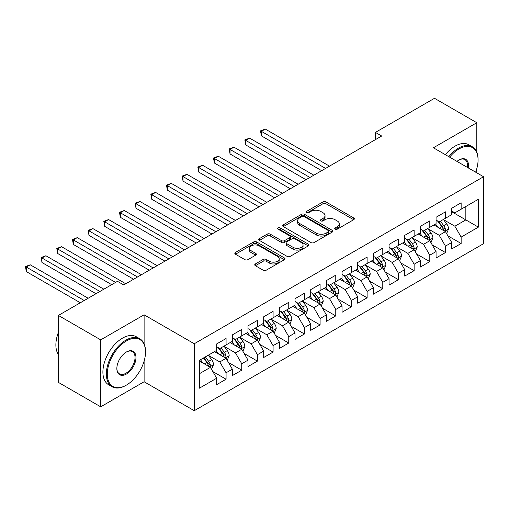 <?xml version="1.0" encoding="UTF-8"?>
<svg xmlns="http://www.w3.org/2000/svg" width="509" height="509" viewBox="0 0 509 509"><rect width="100%" height="100%" fill="white"/><g stroke="black" fill="none" stroke-linecap="round" stroke-linejoin="round"><path stroke-width="0.76" d="M335.189 229.145A1.521 0.878 0 0 0 337.34 229.145L353.685 219.71A2.176 1.253 0 0 0 354.321 218.825A2.176 1.253 0 0 0 353.685 217.935L325.995 201.952A2.176 1.253 0 0 0 322.922 201.952L306.577 211.388A1.521 0.878 0 0 0 306.132 212.005A1.521 0.878 0 0 0 306.577 212.628A1.521 0.878 0 0 0 308.728 212.628L310.846 211.407A6.961 4.021 0 0 1 320.689 211.407L322.999 212.737A6.961 4.021 0 0 1 325.035 215.581A6.961 4.021 0 0 1 322.999 218.425L320.88 219.646A1.521 0.878 0 0 0 320.435 220.263A1.521 0.878 0 0 0 320.88 220.887A1.521 0.878 0 0 0 323.037 220.887L325.149 219.665A6.961 4.021 0 0 1 334.998 219.665L337.302 221.001A6.961 4.021 0 0 1 339.344 223.839A6.961 4.021 0 0 1 337.302 226.683L335.189 227.905A1.521 0.878 0 0 0 334.744 228.528A1.521 0.878 0 0 0 335.189 229.145L335.189 227.905M255.391 263.936A2.176 1.253 0 0 0 254.754 264.826A2.176 1.253 0 0 0 255.391 265.717L263.159 270.196A2.176 1.253 0 0 0 266.239 270.196L284.391 259.717A2.176 1.253 0 0 0 285.027 258.833A2.176 1.253 0 0 0 284.391 257.942L256.701 241.96A2.176 1.253 0 0 0 253.622 241.96L235.47 252.439A2.176 1.253 0 0 0 234.834 253.323A2.176 1.253 0 0 0 235.47 254.214L244.854 259.628A2.176 1.253 0 0 0 247.934 259.628L255.703 255.149A2.176 1.253 0 0 0 256.339 254.258A2.176 1.253 0 0 0 255.703 253.367L251.045 250.683A5.822 3.359 0 0 1 249.34 248.309A5.822 3.359 0 0 1 252.935 245.204A5.822 3.359 0 0 1 259.278 245.93L277.507 256.453A5.822 3.359 0 0 1 279.206 258.833A5.822 3.359 0 0 1 275.617 261.938A5.822 3.359 0 0 1 269.274 261.206L266.239 259.45A2.176 1.253 0 0 0 263.159 259.45L255.391 263.936L255.391 265.717M144.111 343.829L144.111 314.804L100.706 339.866L58.389 315.434L117.471 281.324L123.738 284.945L381.686 136.018L375.419 132.404L375.419 139.638M144.111 314.804L194.26 343.753L483.55 176.738L483.55 243.69L194.26 410.706L194.26 343.753M476.812 152.216L476.812 122.72L433.401 147.782L483.55 176.738M476.812 122.72L434.501 98.294L375.419 132.404M310.999 242.577A2.176 1.253 0 0 0 314.078 242.577L332.224 232.098A2.176 1.253 0 0 0 332.867 231.213A2.176 1.253 0 0 0 332.224 230.322L304.541 214.34A2.176 1.253 0 0 0 301.462 214.34L283.309 224.819A2.176 1.253 0 0 0 282.673 225.703A2.176 1.253 0 0 0 283.309 226.594L310.999 242.577M278.614 229.476A1.521 0.878 0 0 1 280.16 229.693L280.16 227.879L308.308 244.135A2.176 1.253 0 0 1 308.944 245.02A2.176 1.253 0 0 1 308.308 245.911L290.155 256.39A2.176 1.253 0 0 1 287.082 256.39L259.393 240.401L259.393 238.626A2.176 1.253 0 0 0 258.757 239.516A2.176 1.253 0 0 0 259.393 240.401M259.393 238.626L267.161 234.14A2.176 1.253 0 0 1 270.234 234.14L281.464 240.623A2.176 1.253 0 0 0 284.544 240.623L289.697 237.652A2.176 1.253 0 0 0 290.334 236.761A2.176 1.253 0 0 0 289.697 235.877L278.003 229.126A1.521 0.878 0 0 1 277.558 228.503A1.521 0.878 0 0 1 278.499 227.688A1.521 0.878 0 0 1 280.16 227.879M451.738 211.75L465.843 219.894L465.843 206.501L478.377 199.261L461.141 209.218L461.141 202.792L451.738 208.219L451.738 214.645L445.47 218.266L445.47 211.839L436.067 217.267L436.067 223.693L429.8 227.313L429.8 220.887L420.396 226.314L420.396 232.74L414.129 236.361L414.129 229.934L404.725 235.362L404.725 241.788L398.458 245.408L398.458 238.982L389.054 244.409L389.054 250.835L382.787 254.455L382.787 248.029L373.383 253.457L373.383 259.883L367.116 263.503L367.116 257.077L357.712 262.504L357.712 268.93L351.439 272.55L351.439 266.124L342.042 271.551L342.042 277.978L335.768 281.598L335.768 275.172L326.371 280.605L326.371 287.025L320.097 290.645L320.097 284.219L310.7 289.653L310.7 296.073L304.427 299.693L304.427 293.267L295.023 298.7L295.023 305.12L288.756 308.74L288.756 302.314L279.352 307.748L279.352 314.168L273.085 317.788L273.085 311.362L263.681 316.795L263.681 323.215L257.414 326.835L257.414 320.409L248.01 325.843L248.01 332.262L241.743 335.883L241.743 329.457L232.339 334.89L232.339 341.31L226.072 344.93L226.072 338.51L216.669 343.938L216.669 350.357L199.433 360.315L199.433 388.182L216.669 378.225L210.402 367.371L199.433 361.034M478.377 199.261L478.377 227.129L461.141 237.086L454.874 226.225L443.511 219.665M447.901 235.864L461.141 243.506L461.141 237.086M461.141 243.506L451.738 248.933L451.738 242.513L445.47 246.133L439.203 235.273L427.84 228.713M432.23 244.912L445.47 252.553L445.47 246.133M445.47 252.553L436.067 257.987L436.067 251.561L429.8 255.181L423.533 244.32L412.169 237.76M416.553 253.959L429.8 261.601L429.8 255.181M429.8 261.601L420.396 267.034L420.396 260.608L414.129 264.228L407.855 253.367L396.498 246.808M400.882 263.007L414.129 270.648L414.129 264.228M414.129 270.648L404.725 276.082L404.725 269.655L398.458 273.276L392.184 262.415L380.827 255.855M385.211 272.054L398.458 279.695L398.458 273.276M398.458 279.695L389.054 285.129L389.054 278.703L382.787 282.323L376.514 271.462L365.157 264.903M369.54 281.102L382.787 288.743L382.787 282.323M382.787 288.743L373.383 294.177L373.383 287.75L367.116 291.371L360.843 280.51L349.486 273.95M353.87 290.149L367.116 297.79L367.116 291.371M367.116 297.79L357.712 303.224L357.712 296.798L351.439 300.418L345.172 289.557L333.809 282.998M338.199 299.197L351.439 306.838L351.439 300.418M351.439 306.838L342.042 312.272L342.042 305.845L335.768 309.466L329.501 298.605L318.138 292.045M322.528 308.244L335.768 315.892L335.768 309.466M335.768 315.892L326.371 321.319L326.371 314.893L320.097 318.513L313.83 307.652L302.467 301.093M306.857 317.292L320.097 324.939L320.097 318.513M320.097 324.939L310.7 330.366L310.7 323.94L304.427 327.561L298.159 316.7L286.796 310.14M291.186 326.339L304.427 333.987L304.427 327.561M304.427 333.987L295.023 339.414L295.023 332.988L288.756 336.608L282.489 325.754L271.125 319.194M275.515 335.386L288.756 343.034L288.756 336.608M288.756 343.034L279.352 348.461L279.352 342.035L273.085 345.656L266.818 334.801L255.454 328.241M259.844 344.434L273.085 352.082L273.085 345.656M273.085 352.082L263.681 357.509L263.681 351.083L257.414 354.703L251.147 343.849L239.784 337.289M244.174 353.481L257.414 361.129L257.414 354.703M257.414 361.129L248.01 366.556L248.01 360.13L241.743 363.75L235.476 352.896L224.113 346.336M228.503 362.529L241.743 370.177L241.743 363.75M241.743 370.177L232.339 375.604L232.339 369.178L226.072 372.798L219.805 361.944L208.442 355.384M212.832 371.576L226.072 379.224L226.072 372.798M226.072 379.224L216.669 384.651L216.669 378.225M216.669 346.744L219.805 348.55L226.072 344.93M199.433 373.701L210.402 367.371M232.339 337.696L235.476 339.503L241.743 335.883M219.805 361.944L226.072 358.323L214.474 351.624M232.339 369.178L226.072 358.323M248.01 328.649L251.147 330.456L257.414 326.835M235.476 352.896L241.743 349.276L230.144 342.576M248.01 360.13L241.743 349.276M263.681 319.601L266.818 321.408L273.085 317.788M251.147 343.849L257.414 340.228L245.815 333.529M263.681 351.083L257.414 340.228M279.352 310.547L282.489 312.361L288.756 308.74M266.818 334.801L273.085 331.181L261.486 324.481M279.352 342.035L273.085 331.181M295.023 301.5L298.159 303.313L304.427 299.693M282.489 325.754L288.756 322.133L277.163 315.434M295.023 332.988L288.756 322.133M310.7 292.452L313.83 294.266L320.097 290.645M298.159 316.7L304.427 313.086L292.834 306.386M310.7 323.94L304.427 313.086M326.371 283.405L329.501 285.218L335.768 281.598M313.83 307.652L320.097 304.038L308.505 297.339M326.371 314.893L320.097 304.038M342.042 274.357L345.172 276.171L351.439 272.55M329.501 298.605L335.768 294.991L324.176 288.291M342.042 305.845L335.768 294.991M357.712 265.31L360.843 267.123L367.116 263.503M345.172 289.557L351.439 285.943L339.847 279.244M357.712 296.798L351.439 285.943M373.383 256.262L376.514 258.076L382.787 254.455M360.843 280.51L367.116 276.896L355.517 270.196M373.383 287.75L367.116 276.896M389.054 247.215L392.184 249.028L398.458 245.408M376.514 271.462L382.787 267.849L371.188 261.149M389.054 278.703L382.787 267.849M404.725 238.167L407.855 239.981L414.129 236.361M392.184 262.415L398.458 258.795L386.859 252.101M404.725 269.655L398.458 258.795M420.396 229.12L423.533 230.933L429.8 227.313M407.855 253.367L414.129 249.747L402.53 243.054M420.396 260.608L414.129 249.747M436.067 220.073L439.203 221.886L445.47 218.266M423.533 244.32L429.8 240.7L418.201 234.006M436.067 251.561L429.8 240.7M451.738 211.025L454.874 212.838L461.141 209.218M439.203 235.273L445.47 231.652L433.872 224.959M451.738 242.513L445.47 231.652M58.389 315.434L58.389 382.386L100.706 406.818L144.111 381.756L194.26 410.706M100.706 339.866L100.706 406.818M476.812 172.844L476.812 168.581M454.874 226.225L465.843 219.894L478.377 227.129M144.111 381.756L144.111 361.123M335.794 229.362L337.302 228.49A6.961 4.021 0 0 0 339.344 225.652L339.344 223.839M325.035 215.581L325.035 217.394A6.961 4.021 0 0 1 322.999 220.232L321.491 221.103M353.653 219.729L325.995 203.759A2.176 1.253 0 0 0 322.922 203.759L307.188 212.845M332.199 232.117L304.541 216.147A2.176 1.253 0 0 0 301.462 216.147L283.341 226.613M328.381 231.83A1.521 0.878 0 0 0 328.827 231.213A1.521 0.878 0 0 0 328.381 230.59L304.077 216.56A1.521 0.878 0 0 0 301.926 216.56L299.693 217.846A6.961 4.021 0 0 0 297.657 220.69A6.961 4.021 0 0 0 299.693 223.527L316.305 233.122A6.961 4.021 0 0 0 326.148 233.122L328.381 231.83L328.381 233.644A1.521 0.878 0 0 0 328.827 233.02L328.827 231.213M297.657 220.69L297.657 222.497A6.961 4.021 0 0 0 299.693 225.341L299.693 223.527M328.381 233.644L326.148 234.929A6.961 4.021 0 0 1 316.305 234.929L299.693 225.341M259.418 240.42L267.161 235.953L267.161 234.14M290.334 236.761L290.334 238.575A2.176 1.253 0 0 1 289.697 239.459L284.544 242.437A2.176 1.253 0 0 1 281.464 242.437L270.234 235.953A2.176 1.253 0 0 0 267.161 235.953M280.16 229.693L308.276 245.923M293.12 247.355A5.822 3.359 0 0 0 299.457 248.08A5.822 3.359 0 0 0 303.052 244.975A5.822 3.359 0 0 0 301.347 242.602L294.927 238.893A2.176 1.253 0 0 0 291.848 238.893L286.694 241.87A2.176 1.253 0 0 0 286.058 242.755A2.176 1.253 0 0 0 286.694 243.646L293.12 247.355L293.12 249.162A5.822 3.359 0 0 0 299.457 249.894A5.822 3.359 0 0 0 303.052 246.789L303.052 244.975M286.058 242.755L286.058 244.568A2.176 1.253 0 0 0 286.694 245.453L286.694 243.646M293.12 249.162L286.694 245.453M279.206 258.833L279.206 260.64A5.822 3.359 0 0 1 275.617 263.745A5.822 3.359 0 0 1 269.274 263.019L266.239 261.263A2.176 1.253 0 0 0 263.159 261.263L255.423 265.73M249.34 248.309L249.34 250.116A5.822 3.359 0 0 0 251.045 252.496L251.045 250.683M255.671 255.162L251.045 252.496M284.359 259.736L256.701 243.766A2.176 1.253 0 0 0 253.622 243.766L235.502 254.233M446.628 233.663L448.569 228.923A5.873 3.391 -120 0 0 446.698 223.922L443.371 219.474M438.064 227.377L435.532 223.998M434.349 225.232L434.062 224.851M329.501 166.15L265.297 129.082L261.378 131.341L261.378 135.865L321.669 170.674M444.363 231.016L445.273 230.195L445.4 229.171A5.873 3.391 -120 0 0 443.721 225.64L440.393 221.199M438.491 221.472L442.601 226.963A2.99 1.724 60 0 1 443.148 227.873L445.4 229.171M437.46 220.874L441.837 226.728A5.873 3.391 60 0 1 443.517 230.259L443.638 230.596M261.378 135.865L260.519 130.845L325.582 168.409M260.519 130.845L265.297 129.082M430.958 242.71L432.898 237.97A5.873 3.391 -120 0 0 431.028 232.969L427.694 228.522M422.394 236.424L419.861 233.046M418.678 234.28L418.392 233.898M313.83 175.198L249.626 138.13L245.707 140.389L245.707 144.912L305.992 179.722M428.693 240.063L429.602 239.243L429.73 238.218A5.873 3.391 -120 0 0 428.05 234.687L424.722 230.246M422.82 230.52L426.93 236.011A2.99 1.724 60 0 1 427.477 236.92L429.73 238.218M421.789 229.922L426.167 235.775A5.873 3.391 60 0 1 427.846 239.306L427.967 239.644M245.707 144.912L244.848 139.892L309.911 177.456M244.848 139.892L249.626 138.13M415.287 251.758L417.227 247.018A5.873 3.391 -120 0 0 415.357 242.017L412.023 237.569M406.723 245.472L404.191 242.093M403.007 243.327L402.721 242.946M298.159 184.245L233.955 147.177L230.036 149.436L230.036 153.96L290.321 188.769M413.022 249.111L413.932 248.29L414.059 247.266A5.873 3.391 -120 0 0 412.379 243.735L409.045 239.294M407.149 239.567L411.259 245.058A2.99 1.724 60 0 1 411.806 245.968L414.059 247.266M406.112 238.969L410.496 244.823A5.873 3.391 60 0 1 412.175 248.354L412.296 248.691M230.036 153.96L229.177 148.94L294.24 186.504M229.177 148.94L233.955 147.177M475.635 172.169A27.041 15.614 120 0 0 478.066 159.998A27.041 15.614 120 0 0 458.946 148.959A27.041 15.614 120 0 0 449.619 157.147M448.804 156.677A27.702 15.995 -60 0 1 458.475 148.144A27.702 15.995 -60 0 1 472.327 146.77A27.702 15.995 -60 0 1 478.066 159.457L478.066 159.998M456.961 161.385A13.52 7.807 -60 0 1 458.946 159.998L458.946 159.998A13.52 7.807 -60 0 1 468.299 167.932M467.427 167.423A12.852 7.419 120 0 0 464.902 159.629A12.852 7.419 120 0 0 458.711 160.138M445.356 154.685A27.702 15.995 -60 0 1 455.027 146.153A27.702 15.995 -60 0 1 468.878 144.779L472.327 146.77M126.404 340.947A27.041 15.614 120 0 0 107.284 374.064A27.041 15.614 120 0 0 126.404 385.103L125.933 385.377A27.702 15.995 -60 0 1 112.082 386.745A27.702 15.995 -60 0 1 107.838 364.546A27.702 15.995 -60 0 1 125.933 340.133A27.702 15.995 -60 0 1 139.784 338.765A27.702 15.995 -60 0 1 145.523 351.445L145.523 351.986A27.041 15.614 120 0 0 126.404 340.947M126.404 351.986L126.404 351.986A13.52 7.807 -60 0 1 135.96 357.509A13.52 7.807 -60 0 1 126.404 374.064A13.52 7.807 -60 0 1 116.847 368.548A13.52 7.807 -60 0 1 126.404 351.986L126.404 351.986M116.847 368.268A12.852 7.419 120 0 0 119.507 373.886A12.852 7.419 120 0 0 125.933 373.25A12.852 7.419 120 0 0 134.331 361.924A12.852 7.419 120 0 0 132.359 351.624A12.852 7.419 120 0 0 126.168 352.133M58.389 354.557A27.702 15.995 -60 0 1 58.389 332.409M112.082 386.745L108.633 384.759A27.702 15.995 -60 0 1 104.39 362.561A27.702 15.995 -60 0 1 122.484 338.148A27.702 15.995 -60 0 1 136.336 336.773L139.784 338.765M125.933 385.377L126.404 385.103A27.041 15.614 120 0 0 145.523 351.986M399.616 260.805L401.556 256.065A5.873 3.391 -120 0 0 399.686 251.064L396.352 246.617M391.052 254.519L388.52 251.141M387.336 252.375L387.05 251.993M282.489 193.293L218.285 156.225L214.365 158.484L214.365 163.007L274.65 197.816M397.351 258.158L398.261 257.338L398.388 256.313A5.873 3.391 -120 0 0 396.708 252.782L393.374 248.341M391.478 248.615L395.588 254.106A2.99 1.724 60 0 1 396.129 255.015L398.388 256.313M390.441 248.017L394.825 253.87A5.873 3.391 60 0 1 396.505 257.401L396.626 257.739M214.365 163.007L213.506 157.987L278.569 195.551M213.506 157.987L218.285 156.225M383.945 269.853L385.886 265.113A5.873 3.391 -120 0 0 384.015 260.112L380.681 255.671M375.381 263.567L372.849 260.194M371.665 261.422L371.379 261.041M266.818 202.34L202.614 165.272L198.695 167.531L198.695 172.055L258.979 206.864M381.68 267.206L382.59 266.385L382.717 265.361A5.873 3.391 -120 0 0 381.037 261.83L377.703 257.389M375.807 257.662L379.918 263.153A2.99 1.724 60 0 1 380.458 264.063L382.717 265.361M374.77 257.064L379.154 262.918A5.873 3.391 60 0 1 380.834 266.449L380.955 266.786M198.695 172.055L197.836 167.035L262.899 204.599M197.836 167.035L202.614 165.272M368.274 278.9L370.215 274.16A5.873 3.391 -120 0 0 368.344 269.159L365.01 264.718M359.704 272.62L357.178 269.242M355.995 270.47L355.708 270.088M251.147 211.388L186.943 174.32L183.024 176.585L183.024 181.109L243.308 215.911M366.009 276.253L366.919 275.433L367.046 274.408A5.873 3.391 -120 0 0 365.367 270.877L362.033 266.436M360.137 266.71L364.247 272.2A2.99 1.724 60 0 1 364.788 273.11L367.046 274.408M359.099 266.118L363.483 271.965A5.873 3.391 60 0 1 365.163 275.496L365.284 275.833M183.024 181.109L182.165 176.082L247.228 213.653M182.165 176.082L186.943 174.32M352.603 287.948L354.544 283.208A5.873 3.391 -120 0 0 352.667 278.207L349.339 273.766M344.033 281.668L341.507 278.289M340.324 279.524L340.031 279.136M235.476 220.435L171.272 183.367L167.353 185.632L167.353 190.156L227.638 224.959M350.332 285.301L351.248 284.48L351.375 283.456A5.873 3.391 -120 0 0 349.689 279.925L346.362 275.484M344.466 275.757L348.576 281.248A2.99 1.724 60 0 1 349.117 282.158L351.375 283.456M343.429 275.165L347.812 281.013A5.873 3.391 60 0 1 349.492 284.544L349.613 284.887M167.353 190.156L166.488 185.13L231.557 222.7M166.488 185.13L171.272 183.367M336.933 296.995L338.873 292.255A5.873 3.391 -120 0 0 336.996 287.254L333.669 282.813M328.362 290.715L325.836 287.337M324.653 288.571L324.36 288.183M219.805 229.483L155.601 192.415L151.682 194.68L151.682 199.204L211.967 234.006M334.661 294.348L335.571 293.534L335.705 292.503A5.873 3.391 -120 0 0 334.019 288.972L330.691 284.531M328.795 284.805L332.905 290.295A2.99 1.724 60 0 1 333.446 291.205L335.705 292.503M327.758 284.213L332.142 290.06A5.873 3.391 60 0 1 333.821 293.591L333.942 293.935M151.682 199.204L150.817 194.177L215.886 231.748M150.817 194.177L155.601 192.415M321.262 306.043L323.202 301.303A5.873 3.391 -120 0 0 321.325 296.302L317.998 291.861M312.691 299.763L310.166 296.384M308.982 297.619L308.689 297.231M204.134 238.53L139.93 201.462L136.011 203.727L136.011 208.251L196.296 243.054M318.99 303.396L319.9 302.581L320.034 301.551A5.873 3.391 -120 0 0 318.348 298.019L315.02 293.578M313.118 293.852L317.234 299.343A2.99 1.724 60 0 1 317.775 300.253L320.034 301.551M312.087 293.26L316.471 299.107A5.873 3.391 60 0 1 318.15 302.639L318.271 302.982M136.011 208.251L135.146 203.225L200.215 240.795M135.146 203.225L139.93 201.462M305.591 315.09L307.531 310.35A5.873 3.391 -120 0 0 305.654 305.349L302.327 300.908M297.021 308.81L294.495 305.432M293.311 306.666L293.019 306.278M188.464 247.578L124.26 210.51L120.34 212.775L120.34 217.298L180.625 252.101M303.319 312.443L304.229 311.629L304.363 310.605A5.873 3.391 -120 0 0 302.677 307.067L299.349 302.626M297.447 302.9L301.563 308.39A2.99 1.724 60 0 1 302.104 309.3L304.363 310.605M296.416 302.308L300.8 308.155A5.873 3.391 60 0 1 302.48 311.686L302.601 312.03M120.34 217.298L119.475 212.272L184.544 249.843M119.475 212.272L124.26 210.51M289.92 324.138L291.861 319.397A5.873 3.391 -120 0 0 289.984 314.397L286.656 309.956M281.35 317.858L278.817 314.479M277.634 315.714L277.348 315.326M172.793 256.625L108.589 219.557L104.669 221.822L104.669 226.346L164.954 261.149M287.649 321.491L288.558 320.676L288.686 319.652A5.873 3.391 -120 0 0 287.006 316.114L283.678 311.673M281.776 311.947L285.893 317.438A2.99 1.724 60 0 1 286.433 318.348L288.686 319.652M280.745 311.355L285.129 317.202A5.873 3.391 60 0 1 286.809 320.734L286.93 321.077M104.669 226.346L103.804 221.32L168.873 258.89M103.804 221.32L108.589 219.557M274.243 333.185L276.19 328.445A5.873 3.391 -120 0 0 274.313 323.444L270.985 319.003M265.679 326.905L263.147 323.527M261.963 324.761L261.677 324.373M157.116 265.673L92.912 228.605L88.999 230.87L88.999 235.393L149.283 270.196M271.978 330.538L272.888 329.724L273.015 328.699A5.873 3.391 -120 0 0 271.335 325.162L268.008 320.721M266.105 320.994L270.222 326.485A2.99 1.724 60 0 1 270.763 327.395L273.015 328.699M265.074 320.403L269.458 326.25A5.873 3.391 60 0 1 271.138 329.781L271.259 330.125M88.999 235.393L88.133 230.367L153.203 267.938M88.133 230.367L92.912 228.605M258.572 342.233L260.519 337.492A5.873 3.391 -120 0 0 258.642 332.492L255.314 328.05M250.008 335.953L247.476 332.574M246.292 333.809L246.006 333.42M141.445 274.72L77.241 237.652L73.328 239.917L73.328 244.441L133.612 279.244M256.307 339.586L257.217 338.771L257.344 337.747A5.873 3.391 -120 0 0 255.664 334.209L252.337 329.768M250.434 330.042L254.551 335.533A2.99 1.724 60 0 1 255.092 336.443L257.344 337.747M249.404 329.45L253.787 335.297A5.873 3.391 60 0 1 255.467 338.829L255.582 339.172M73.328 244.441L72.463 239.421L137.532 276.985M72.463 239.421L77.241 237.652M242.901 351.286L244.848 346.54A5.873 3.391 -120 0 0 242.971 341.539L239.644 337.098M234.337 345L231.805 341.622M230.622 342.856L230.335 342.468M125.774 283.767L61.57 246.7L57.657 248.965L57.657 253.488L111.675 284.671M240.636 348.633L241.546 347.819L241.673 346.794A5.873 3.391 -120 0 0 239.993 343.257L236.666 338.816M234.764 339.096L238.874 344.58A2.99 1.724 60 0 1 239.421 345.49L241.673 346.794M233.733 338.498L238.117 344.345A5.873 3.391 60 0 1 239.796 347.876L239.911 348.22M57.657 253.488L56.792 248.468L115.588 282.412M56.792 248.468L61.57 246.7M227.23 360.334L229.177 355.587A5.873 3.391 -120 0 0 227.3 350.586L223.973 346.145M218.666 354.048L216.134 350.669M214.951 351.904L214.664 351.515M103.836 289.195L45.899 255.747L41.986 258.012L41.986 262.536L96.004 293.718M224.965 357.681L225.875 356.866L226.002 355.842A5.873 3.391 -120 0 0 224.323 352.304L220.995 347.863M219.093 348.143L223.203 353.628A2.99 1.724 60 0 1 223.75 354.538L226.002 355.842M218.062 347.545L222.439 353.392A5.873 3.391 60 0 1 224.125 356.924L224.24 357.267M41.986 262.536L41.121 257.516L99.917 291.46M41.121 257.516L45.899 255.747M211.559 369.381L213.506 364.635A5.873 3.391 -120 0 0 211.629 359.634L208.302 355.193M202.996 363.095L200.463 359.717M88.165 298.249L30.228 264.795L26.309 267.06L26.309 271.583L80.333 302.772M209.294 366.728L210.204 365.914L210.332 364.889A5.873 3.391 -120 0 0 208.652 361.358L205.324 356.911M203.854 357.763L207.532 362.675A2.99 1.724 60 0 1 208.079 363.585L210.332 364.889M203.441 357.999L206.769 362.44A5.873 3.391 60 0 1 208.455 365.971L208.569 366.315M26.309 271.583L25.45 266.563L84.246 300.507M25.45 266.563L30.228 264.795M337.302 228.49L337.302 226.683M320.88 220.887L320.88 219.646M322.999 220.232L322.999 218.425M306.577 212.628L306.577 211.388M322.922 203.759L322.922 201.952M325.995 203.759L325.995 201.952M353.685 219.71L353.685 217.935M283.309 226.594L283.309 224.819M301.462 216.147L301.462 214.34M304.541 216.147L304.541 214.34M332.224 232.098L332.224 230.322M316.305 234.929L316.305 233.122M326.148 234.929L326.148 233.122M270.234 235.953L270.234 234.14M281.464 242.437L281.464 240.623M284.544 242.437L284.544 240.623M289.697 239.459L289.697 237.652M308.308 245.911L308.308 244.135M263.159 261.263L263.159 259.45M266.239 261.263L266.239 259.45M269.274 263.019L269.274 261.206M255.703 255.149L255.703 253.367M235.47 254.214L235.47 252.439M253.622 243.766L253.622 241.96M256.701 243.766L256.701 241.96M284.391 259.717L284.391 257.942M444.732 231.232L448.531 229.037M443.721 225.64L446.698 223.922M439.388 228.14L441.837 226.728M429.062 240.28L432.86 238.085M428.05 234.687L431.028 232.969M423.717 237.188L426.167 235.775M413.391 249.327L417.189 247.132M412.379 243.735L415.357 242.017M408.04 246.235L410.496 244.823M397.72 258.375L401.518 256.18M396.708 252.782L399.686 251.064M392.369 255.283L394.825 253.87M382.049 267.422L385.847 265.227M381.037 261.83L384.015 260.112M376.698 264.33L379.154 262.918M366.378 276.47L370.177 274.275M365.367 270.877L368.344 269.159M361.027 273.378L363.483 271.965M350.707 285.517L354.506 283.322M349.689 279.925L352.667 278.207M345.356 282.431L347.812 281.013M335.037 294.565L338.835 292.37M334.019 288.972L336.996 287.254M329.686 291.479L332.142 290.06M319.366 303.612L323.164 301.417M318.348 298.019L321.325 296.302M314.015 300.526L316.471 299.107M303.695 312.66L307.493 310.465M302.677 307.067L305.654 305.349M298.344 309.574L300.8 308.155M288.018 321.707L291.822 319.512M287.006 316.114L289.984 314.397M282.673 318.621L285.129 317.202M272.347 330.755L276.152 328.559M271.335 325.162L274.313 323.444M267.002 327.669L269.458 326.25M256.676 339.802L260.481 337.607M255.664 334.209L258.642 332.492M251.331 336.716L253.787 335.297M241.005 348.85L244.81 346.654M239.993 343.257L242.971 341.539M235.661 345.764L238.117 344.345M225.334 357.897L229.139 355.702M224.323 352.304L227.3 350.586M219.99 354.811L222.439 353.392M209.663 366.944L213.462 364.749M208.652 361.358L211.629 359.634M204.319 363.859L206.769 362.44"/></g></svg>
